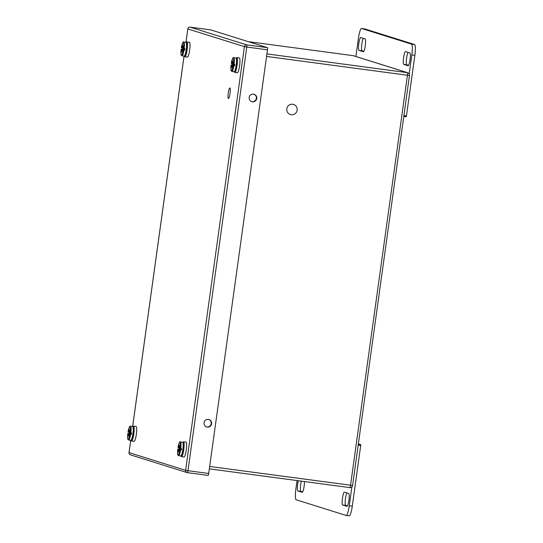 <?xml version="1.0" encoding="UTF-8"?>
<svg xmlns="http://www.w3.org/2000/svg" width="543" height="543" viewBox="0 0 543 543"><rect width="100%" height="100%" fill="white"/><g stroke="black" fill="none" stroke-linecap="round" stroke-linejoin="round"><path stroke-width="0.81" d="M210.833 29.919A2.07 0.353 97.6 0 1 210.847 29.919L267.428 47.648A2.07 0.353 97.6 0 1 267.489 49.807L208.702 473.476A2.07 0.353 97.6 0 1 208.084 475.417A2.07 0.353 97.6 0 1 208.071 475.417L187.376 472.654A2.07 0.353 -82.4 0 0 187.362 472.648A2.07 0.353 -82.4 0 0 187.98 470.706L208.702 473.476M211.621 423.771A3.882 3.821 -72.6 0 1 206.666 426.968A3.882 3.821 -72.6 0 1 204.182 422.121A3.882 3.821 -72.6 0 1 211.621 423.771M256.758 98.466A3.882 3.821 -72.6 0 1 251.809 101.663A3.882 3.821 -72.6 0 1 249.325 96.817A3.882 3.821 -72.6 0 1 256.758 98.466M130.748 440.305L129.044 452.597L185.618 470.326L244.404 46.664L187.83 28.935A2.07 2.036 107.4 0 1 190.138 27.15A2.07 0.353 -82.4 0 0 190.125 27.15L210.847 29.919A2.07 0.353 97.6 0 1 210.854 29.919L190.138 27.15L246.712 44.886L267.428 47.648M208.784 419.508A3.882 3.821 -72.6 0 1 211.207 423.642A3.882 3.821 -72.6 0 1 206.462 426.9M253.92 94.197A3.882 3.821 -72.6 0 1 256.344 98.337A3.882 3.821 -72.6 0 1 251.606 101.595M228.27 92.955A5.301 0.91 97.6 0 1 229.852 87.98A5.301 0.91 97.6 0 1 230.056 93.348A5.301 0.91 97.6 0 1 228.454 98.48A5.301 0.91 97.6 0 1 228.27 92.955M286.792 108.81A5.301 5.22 -72.6 0 1 293.553 104.446A5.301 5.22 -72.6 0 1 296.946 111.064A5.301 5.22 -72.6 0 1 286.792 108.81M346.943 492.969A6.468 1.113 -82.4 0 0 345.321 499.947A6.468 1.113 -82.4 0 0 345.667 505.39L347.439 505.947M301.372 481.152A6.468 1.113 -82.4 0 0 300.408 487.695A6.468 1.113 -82.4 0 0 300.89 491.354L302.661 491.91M358.183 445.138L360.715 445.477L352.298 506.13A10.351 1.778 97.6 0 1 349.21 515.85A10.351 1.778 97.6 0 1 349.156 515.836M358.353 443.882L360.695 444.615L358.299 444.296M360.715 445.477L360.695 444.615M346.936 506.334L342.633 504.983A6.468 1.113 97.6 0 1 342.436 498.338A6.468 1.113 97.6 0 1 344.377 492.168A6.468 1.113 97.6 0 1 344.411 492.175L348.715 493.526A6.468 1.113 97.6 0 1 348.918 500.171A6.468 1.113 97.6 0 1 346.97 506.341A6.468 1.113 97.6 0 1 346.936 506.334L347.004 506.341M304.44 481.56A6.468 1.113 97.6 0 1 303.734 488.544A6.468 1.113 97.6 0 1 302.193 492.304L297.856 490.953A6.468 1.113 97.6 0 1 297.381 487.288A6.468 1.113 97.6 0 1 298.338 480.745M352.298 506.13L349.271 505.73A10.351 1.778 97.6 0 1 346.176 515.443A10.351 1.778 97.6 0 1 346.129 515.436L296.186 499.784A10.351 1.778 97.6 0 1 295.881 488.999L297.055 480.575M349.271 505.73L351.884 486.908M363.301 38.363A6.468 1.113 -82.4 0 0 361.679 45.34A6.468 1.113 -82.4 0 0 362.025 50.784L363.796 51.341M408.078 52.399A6.468 1.113 -82.4 0 0 406.456 59.377A6.468 1.113 -82.4 0 0 406.802 64.814L408.574 65.37M364.509 28.86A10.351 1.778 97.6 0 1 364.563 28.867A10.351 1.778 97.6 0 1 364.618 28.874L414.56 44.526A10.351 1.778 97.6 0 1 414.859 55.311L406.442 115.971L406.191 116.745L403.795 116.426L406.191 116.745M360.769 37.569L365.072 38.92A6.468 1.113 97.6 0 1 365.276 45.564A6.468 1.113 97.6 0 1 363.328 51.734A6.468 1.113 97.6 0 1 363.301 51.728L358.991 50.377A6.468 1.113 97.6 0 1 358.794 43.732A6.468 1.113 97.6 0 1 360.735 37.562A6.468 1.113 97.6 0 1 360.769 37.569M409.85 52.956A6.468 1.113 97.6 0 1 410.053 59.601A6.468 1.113 97.6 0 1 408.105 65.771A6.468 1.113 97.6 0 1 408.071 65.764L403.768 64.413A6.468 1.113 97.6 0 1 403.564 57.768A6.468 1.113 97.6 0 1 405.512 51.599A6.468 1.113 97.6 0 1 405.546 51.605L409.85 52.956M355.896 56.492L358.441 38.18A10.351 1.778 97.6 0 1 361.529 28.46A10.351 1.778 97.6 0 1 361.584 28.474L411.526 44.126A10.351 1.778 97.6 0 1 411.825 54.911L409.191 73.909M234.406 71.737A7.493 1.29 -82.4 0 0 234.834 72.436A7.493 1.29 -82.4 0 0 237.101 65.18A7.493 1.29 -82.4 0 0 236.816 57.585A7.493 1.29 -82.4 0 0 236.219 58.142M234.834 72.436L237.359 72.776A7.493 1.29 -82.4 0 0 239.626 65.52A7.493 1.29 -82.4 0 0 239.348 57.918L236.816 57.585M234.759 71.208C235.452 71.004 236.09 69.042 236.673 65.309C237.087 64.108 237.026 61.922 236.49 58.753M232.832 61.352L232.689 63.959L234.841 64.393A6.91 1.188 97.6 0 1 234.657 65.744L232.499 65.309L234.657 65.744M232.363 65.031L231.135 64.882L232.363 65.031A6.91 1.188 97.6 0 1 232.526 63.83M233.219 65.533C232.485 72.321 230.001 71.547 231.135 64.882L231.637 64.929M231.827 63.579L232.669 63.85M231.854 65.106L231.929 67.848L232.499 65.309M232.608 61.216L232.037 63.755M233.219 64.128L233.286 65.316M233.734 65.459L234.094 64.291M232.614 63.45L232.234 63.341M233.083 65.119L234.006 65.16M233.266 65.174L233.999 65.208M231.922 65.608L232.363 65.601M184.464 56.085A7.493 1.29 -82.4 0 0 184.891 56.784A7.493 1.29 -82.4 0 0 187.159 49.528A7.493 1.29 -82.4 0 0 186.873 41.926A7.493 1.29 -82.4 0 0 186.276 42.49M184.891 56.784L187.416 57.117A7.493 1.29 -82.4 0 0 189.69 49.861A7.493 1.29 -82.4 0 0 189.405 42.266L186.873 41.926M184.817 55.556C185.516 55.352 186.147 53.39 186.731 49.657C187.145 48.456 187.084 46.27 186.548 43.101M182.889 45.7L182.747 48.307L184.898 48.741A6.91 1.188 97.6 0 1 184.715 50.092L182.557 49.657L184.715 50.092M182.421 49.379L181.192 49.23L182.421 49.379A6.91 1.188 97.6 0 1 182.591 48.178M183.276 49.881C182.543 56.669 180.059 55.888 181.192 49.23L181.695 49.277M181.885 47.927L182.733 48.198M181.912 49.454L181.986 52.196L182.557 49.657M182.672 45.564L182.095 48.103M183.276 48.476L183.344 49.664M183.792 49.807L184.152 48.639M182.679 47.798L182.292 47.689M183.14 49.467L184.063 49.508M183.324 49.522L184.057 49.556M181.98 49.956L182.421 49.949M131.148 440.305A7.493 1.29 -82.4 0 0 131.576 441.004A7.493 1.29 -82.4 0 0 133.849 433.748A7.493 1.29 -82.4 0 0 133.564 426.153A7.493 1.29 -82.4 0 0 132.96 426.71M131.576 441.004L134.107 441.337A7.493 1.29 -82.4 0 0 136.374 434.081A7.493 1.29 -82.4 0 0 136.089 426.486L133.564 426.153M131.501 439.776C132.2 439.572 132.838 437.61 133.415 433.877C133.829 432.676 133.768 430.49 133.232 427.321M129.573 429.92L129.431 432.527L131.582 432.961A6.91 1.188 97.6 0 1 131.399 434.312L129.241 433.877L131.399 434.312M129.105 433.599L127.876 433.45L129.105 433.599A6.91 1.188 97.6 0 1 129.275 432.398M129.96 434.101C129.227 440.889 126.743 440.108 127.876 433.45L128.379 433.497M128.569 432.147L129.417 432.418M128.596 433.674L128.671 436.416L129.241 433.877M129.356 429.784L128.786 432.323M129.96 432.696L130.028 433.884M130.476 434.027L130.836 432.859M129.363 432.018L128.983 431.909M129.825 433.687L130.748 433.728M130.008 433.742L130.741 433.776M128.664 434.176L129.105 434.169M181.09 455.957A7.493 1.29 -82.4 0 0 181.518 456.656A7.493 1.29 -82.4 0 0 183.785 449.4A7.493 1.29 -82.4 0 0 183.5 441.805A7.493 1.29 -82.4 0 0 182.903 442.362M181.518 456.656L184.043 456.996A7.493 1.29 -82.4 0 0 186.317 449.74A7.493 1.29 -82.4 0 0 186.032 442.138L183.5 441.805M181.443 455.434C182.143 455.224 182.774 453.262 183.358 449.529C183.772 448.328 183.71 446.142 183.174 442.973M179.516 445.572L179.373 448.179L181.525 448.613A6.91 1.188 97.6 0 1 181.342 449.964L179.183 449.529L181.342 449.964M179.047 449.251L177.819 449.102L179.047 449.251A6.91 1.188 97.6 0 1 179.217 448.05M179.903 449.753C179.17 456.541 176.685 455.767 177.819 449.102L178.321 449.149M178.511 447.799L179.36 448.07M178.538 449.326L178.613 452.068L179.183 449.529M179.299 445.436L178.722 447.975M179.903 448.348L179.971 449.536M180.419 449.679L180.778 448.511A6.91 1.188 97.6 0 0 180.473 441.982C179.991 440.719 179.163 442.64 177.995 447.744C178.742 440.964 181.219 441.744 180.086 448.403M179.305 447.67L178.918 447.561M179.767 449.339L180.69 449.38M179.95 449.394L180.683 449.428M178.606 449.828L179.047 449.821M352.543 485.476L352.583 485.496A2.484 2.484 0 0 1 349.794 487.614L209.34 468.853L349.794 487.614A2.484 0.428 -82.4 0 0 349.794 487.614A2.484 0.428 -82.4 0 0 350.534 485.286L407.433 75.246L266.572 56.431M209.673 466.471L352.583 485.496L409.476 75.457L407.433 75.246A2.484 0.428 97.6 0 0 407.359 72.653L353.079 55.644L248.266 41.641L353.065 55.644A2.484 0.428 97.6 0 1 353.079 55.644A2.484 2.443 107.4 0 1 353.479 55.732A2.484 2.484 0 0 0 353.065 55.644A2.484 0.428 97.6 0 0 353.052 55.637M266.918 53.9L407.359 72.653A2.484 2.443 107.4 0 1 407.759 72.748L353.479 55.732M409.442 75.436A2.484 2.443 107.4 0 0 407.759 72.748A2.484 2.484 0 0 1 409.476 75.457L409.442 75.436M267.489 49.807L246.773 47.037L187.98 470.706L185.618 470.326A2.07 2.036 107.4 0 0 187.355 472.648L208.084 475.417M187.837 28.915L185.964 42.395A6.91 1.188 97.6 0 1 186.256 49.399A6.91 1.188 97.6 0 1 184.158 56.099A6.91 1.188 97.6 0 1 184.138 56.099L182.02 55.814A6.91 1.188 97.6 0 0 183.982 49.997M184.063 56.085L132.648 426.615A6.91 1.188 97.6 0 1 132.94 433.619A6.91 1.188 97.6 0 1 130.849 440.319A6.91 1.188 97.6 0 1 130.822 440.319M190.125 27.15A2.07 0.353 -82.4 0 0 190.118 27.15A2.07 2.07 0 0 0 187.803 28.915L185.937 42.388M129.044 452.597L129.044 452.577A2.07 2.036 107.4 0 0 130.449 454.844A2.07 2.07 0 0 1 129.017 452.584L130.72 440.305M246.712 44.886A2.07 2.036 107.4 0 0 244.404 46.664L246.773 47.037A2.07 0.353 -82.4 0 0 246.712 44.886M342.633 504.983L345.667 505.39M300.89 491.354L297.856 490.953M358.991 50.377L362.025 50.784M403.768 64.413L406.802 64.814M361.584 28.474L364.618 28.874M414.859 55.311L411.825 54.911M403.904 115.632L406.442 115.971M414.56 44.526L411.526 44.126M233.924 65.649A6.91 1.188 97.6 0 1 231.963 71.466L234.101 71.751L235.309 70.821C235.696 70.828 236.246 68.106 236.952 62.649C236.931 56.499 236.388 58.888 235.934 58.047A6.91 1.188 97.6 0 1 236.198 65.051A6.91 1.188 97.6 0 1 234.101 71.751A6.91 1.188 97.6 0 1 234.081 71.751M235.934 58.047L233.789 57.762A6.91 1.188 97.6 0 1 234.114 64.298M233.789 57.762C233.307 56.499 232.479 58.42 231.311 63.524C232.058 56.743 234.535 57.524 233.402 64.183M184.158 56.099L185.367 55.169C185.754 55.176 186.303 52.454 187.009 46.997C186.989 40.847 186.453 43.236 185.991 42.395L183.846 42.11A6.91 1.188 97.6 0 1 184.172 48.646M181.382 47.879C182.115 41.092 184.593 41.872 183.459 48.531M130.673 434.217A6.91 1.188 97.6 0 1 128.705 440.034L130.849 440.319L132.051 439.389C132.438 439.396 132.987 436.674 133.693 431.217C133.673 425.067 133.137 427.456 132.675 426.615L130.537 426.33A6.91 1.188 97.6 0 1 130.856 432.866M128.067 432.099C128.8 425.312 131.284 426.092 130.15 432.751M180.609 449.869A6.91 1.188 97.6 0 1 178.647 455.686L180.785 455.971L181.993 455.041C182.38 455.048 182.93 452.326 183.636 446.869C183.615 440.719 183.079 443.108 182.618 442.267A6.91 1.188 97.6 0 1 182.882 449.271A6.91 1.188 97.6 0 1 180.785 455.971A6.91 1.188 97.6 0 1 180.765 455.971M132.621 426.608L184.036 56.085M187.362 472.648A2.07 2.07 0 0 1 187.016 472.573L130.449 454.844M346.176 515.443L349.21 515.85M361.529 28.46L364.563 28.867M231.128 64.882C230.551 72.348 231.379 70.78 231.963 71.466M181.186 49.23C180.609 56.696 181.437 55.128 182.02 55.814M183.846 42.11C183.364 40.847 182.536 42.768 181.369 47.872M127.87 433.45C127.293 440.916 128.121 439.348 128.705 440.034M130.537 426.33C130.048 425.067 129.22 426.988 128.06 432.092M182.618 442.267L180.473 441.982M177.812 449.102C177.235 456.568 178.063 455 178.647 455.686"/></g></svg>
